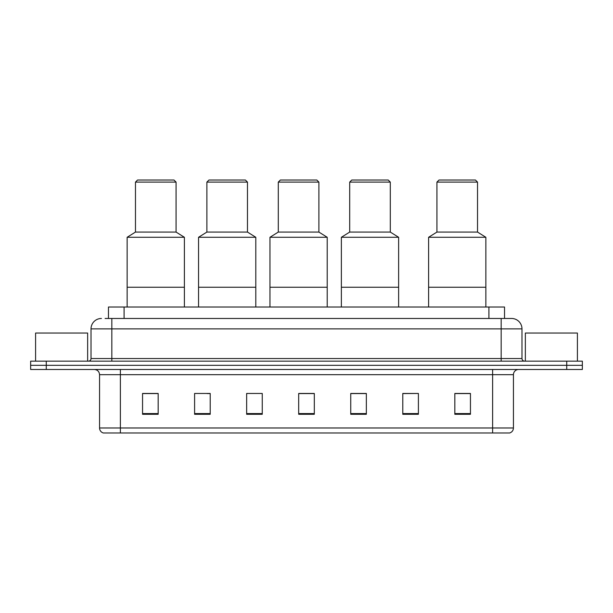 <?xml version="1.0" encoding="UTF-8"?>
<svg xmlns="http://www.w3.org/2000/svg" width="613" height="613" viewBox="0 0 613 613"><rect width="100%" height="100%" fill="white"/><g stroke="black" fill="none" stroke-linecap="round" stroke-linejoin="round"><path stroke-width="0.92" d="M105.084 318.469L111.842 318.469L105.084 318.469L108.47 318.469L108.47 307.021L504.53 307.021L504.53 318.469M101.436 318.469A10.406 10.406 0 0 0 91.023 328.882L91.023 358.544A2.605 2.605 0 0 1 88.425 361.149M521.977 328.882L111.842 328.882L111.842 318.469L511.564 318.469A10.406 10.406 0 0 1 521.977 328.882L521.977 358.544C522.13 360.13 522.996 360.996 524.575 361.149M46.266 361.149L30.65 361.149L30.65 365.31L46.266 365.31L30.65 365.31L30.65 369.478L46.266 369.478L46.266 365.31L566.734 365.31L46.266 365.31L46.266 361.149L566.734 361.149L566.734 365.31L582.35 365.31L566.734 365.31L566.734 369.478L46.266 369.478M566.734 369.478L582.35 369.478L582.35 361.149L566.734 361.149M511.411 318.469L507.916 318.469M513.441 427.981C513.296 430.472 512.047 432.134 509.694 432.977L492.622 432.977L492.622 427.981L513.441 427.981L513.441 374.681A5.203 5.203 0 0 1 518.644 369.478M492.622 432.977L103.306 432.977A5.203 5.203 0 0 1 99.559 427.981L99.559 374.681C99.252 371.524 97.521 369.785 94.356 369.478M470.447 414.288L470.447 393.469L454.831 393.469L454.831 414.288L470.447 414.288M418.403 414.288L418.403 393.469L402.787 393.469L402.787 414.288L418.403 414.288M366.352 414.288L366.352 393.469L350.743 393.469L350.743 414.288L366.352 414.288M158.169 414.288L158.169 393.469L142.553 393.469L142.553 414.288L158.169 414.288M210.213 414.288L210.213 393.469L194.597 393.469L194.597 414.288L210.213 414.288M262.257 414.288L262.257 393.469L246.648 393.469L246.648 414.288L262.257 414.288M314.308 414.288L314.308 393.469L298.692 393.469L298.692 414.288L314.308 414.288M483.151 432.977L120.378 432.977L120.378 427.981L492.622 427.981L492.622 374.681L99.559 374.681M418.403 393.469L402.787 393.577L418.403 393.469M246.648 393.577L247.215 393.577M207.14 393.577L210.213 393.577M314.308 393.577L298.692 393.577M158.169 393.577L142.553 393.577M366.352 393.577L350.743 393.577M470.447 393.577L454.831 393.577M87.644 361.149L87.644 333.043L35.592 333.043L35.592 361.149M184.398 307.021L184.398 237.277L127.144 237.277L127.144 287.244L184.398 287.244L127.144 287.244L127.144 307.021M184.398 237.277L176.069 232.074L135.473 232.074L127.144 237.277M176.069 232.074L176.069 182.107L135.473 182.107L135.473 232.074M176.069 182.107L173.985 180.023L137.557 180.023L135.473 182.107M577.408 361.149L577.408 333.043L525.356 333.043L525.356 361.149M255.805 307.021L255.805 237.277L198.551 237.277L198.551 287.244L255.805 287.244L198.551 287.244L198.551 307.021M255.805 237.277L247.476 232.074L206.88 232.074L198.551 237.277M247.476 232.074L247.476 182.107L206.88 182.107L206.88 232.074M247.476 182.107L245.399 180.023L208.964 180.023L206.88 182.107M327.212 307.021L327.212 237.277L269.965 237.277L269.965 287.244L327.212 287.244L269.965 287.244L269.965 307.021M327.212 237.277L318.89 232.074L278.287 232.074L269.965 237.277M318.89 232.074L318.89 182.107L278.287 182.107L278.287 232.074M318.89 182.107L316.806 180.023L280.371 180.023L278.287 182.107M398.626 307.021L398.626 237.277L341.372 237.277L341.372 287.244L398.626 287.244L341.372 287.244L341.372 307.021M398.626 237.277L390.297 232.074L349.701 232.074L341.372 237.277M390.297 232.074L390.297 182.107L349.701 182.107L349.701 232.074M390.297 182.107L388.213 180.023L351.778 180.023L349.701 182.107M485.856 307.021L485.856 237.277L428.602 237.277L428.602 287.244L485.856 287.244L428.602 287.244L428.602 307.021M485.856 237.277L477.527 232.074L436.931 232.074L428.602 237.277M477.527 232.074L477.527 182.107L436.931 182.107L436.931 232.074M477.527 182.107L475.443 180.023L439.015 180.023L436.931 182.107M124.087 318.469L124.087 307.021M488.913 318.469L488.913 307.021M111.842 361.149L111.842 328.882L91.023 328.882M91.023 358.544L521.977 358.544M501.158 318.469L501.158 361.149M492.622 369.478L492.622 374.681L513.441 374.681M99.559 427.981L120.378 427.981L120.378 369.478M314.308 413.568L298.692 413.568M262.257 413.568L246.648 413.568M210.213 413.568L194.597 413.568M158.169 413.568L142.553 413.568M366.352 413.568L350.743 413.568M418.403 413.568L402.787 413.568M470.447 413.568L454.831 413.568"/></g></svg>
